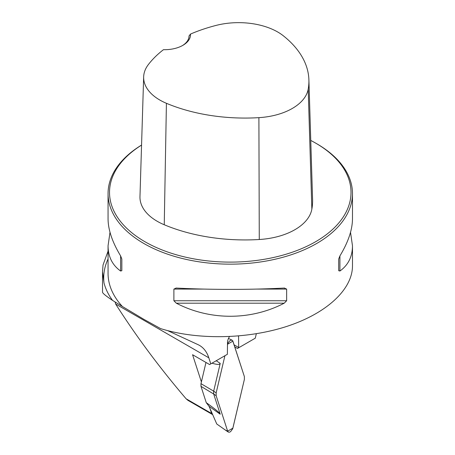 <?xml version="1.0" encoding="UTF-8"?>
<svg xmlns="http://www.w3.org/2000/svg" width="455" height="455" viewBox="0 0 455 455"><rect width="100%" height="100%" fill="white"/><g stroke="black" fill="none" stroke-linecap="round" stroke-linejoin="round"><path stroke-width="0.68" d="M238.556 335.995A7.82 4.516 -60 0 1 238.562 336.251L238.676 347.774L255.272 338.196L256.319 333.765M212.644 414.556A3.913 2.258 -60 0 1 212.309 414.42L187.949 400.354L186.112 398.785C159.551 367.674 136.068 336.097 115.655 304.048L115.087 301.949M167.667 330.637L197.993 344.628A53.775 31.048 -60 0 1 199.449 345.379A53.775 31.048 -60 0 1 208.822 357.812L210.79 363.875L209.607 364.557L192.567 354.718L201.389 381.933M210 408.493L211.626 413.515A3.913 2.258 -60 0 0 212.309 414.42M210.79 363.875L227.386 354.291L227.5 342.638A7.82 4.516 -60 0 1 229.479 336.598M350.526 232.312L352.477 245.797L352.477 266.004C352.432 289.522 326.462 313.438 286.94 326.36C247.378 339.237 197.316 340.13 160.621 328.601L143.848 319.325L122.389 306.499A122.213 70.559 180 0 1 108.057 273.341L108.057 245.797L110.008 232.312M102.529 272.158L102.529 292.184C102.574 293.248 105.93 295.995 112.595 300.425L122.389 306.499M108.057 251.166L103.035 265.015L102.523 271.663L104.007 282.97A126.558 73.067 180 0 1 108.057 258.98M112.595 300.425C108.478 294.908 105.617 289.09 104.007 282.97M141.562 145.065A122.213 70.559 0 0 0 108.057 193.597A122.213 70.559 0 0 0 143.848 243.488A122.213 70.559 0 0 0 277.032 258.787A122.213 70.559 0 0 0 352.477 193.597A122.213 70.559 0 0 0 316.686 143.706L315.645 143.109A120.746 69.712 0 0 0 310.759 140.441M108.057 193.597L108.057 218.832C108.131 229.803 112.317 242.162 120.615 255.909L121.838 259.031L121.838 270.697L120.615 271.026C112.317 265.106 108.131 256.694 108.057 245.797M352.477 245.797C352.403 256.694 348.217 265.106 339.919 271.026L338.696 270.697L338.696 259.031L339.919 255.909C348.217 242.162 352.403 229.803 352.477 218.832L352.477 193.597M284.227 288.06L286.644 289.084L286.644 300.749L284.227 303.184C250.768 320.621 209.766 320.621 176.307 303.184L173.89 300.749L173.89 289.084L176.307 288.06C209.766 289.824 250.768 289.824 284.227 288.06L284.608 288.049M175.926 288.049L176.307 288.06M190.474 34.085A133.56 77.111 180 0 1 216.057 25.417A55.345 31.952 180 0 1 283.334 35.797A133.56 77.111 180 0 1 308.894 79.813A133.56 77.111 180 0 1 308.194 89.186A55.345 31.952 180 0 1 258.895 117.652A133.56 77.111 180 0 1 166.416 103.296A55.345 31.952 180 0 1 143.655 76.895A55.345 31.952 180 0 1 148.444 64.456A133.56 77.111 180 0 1 163.453 49.686A25.907 14.958 0 0 0 182.91 45.318A25.907 14.958 0 0 0 190.474 34.085L189.03 35.996M143.655 76.895L139.975 196.6A59.031 34.08 0 0 0 164.249 224.759A137.245 79.238 0 0 0 259.276 239.506A59.031 34.08 0 0 0 311.857 209.152A137.245 79.238 0 0 0 312.579 199.518L308.894 79.813M141.556 145.105A120.746 69.712 0 0 0 144.889 241.696A120.746 69.712 0 0 0 315.645 241.696A120.746 69.712 0 0 0 315.645 143.109M189.03 35.882A24.445 14.111 180 0 1 189.03 35.939A24.445 14.111 180 0 1 182.375 45.619M121.838 270.697L121.838 259.031M234.74 346.869L237.493 348.462L238.676 347.774M234.086 344.845L238.562 347.427M209.033 406.287L206.274 402.681C215.061 408.943 219.714 412.787 220.226 414.215L209.033 406.287L216.773 424.009L225.253 429.981L227.648 431.181L228.245 432.028L224.014 429.15M205.978 362.464L200.979 383.656L200.979 386.352L206.274 402.681M227.5 343.667L227.5 344.788L227.648 344.156L232.88 341.136L244.375 376.586L244.375 379.436L232.88 428.155L227.648 431.181L216.159 395.731L216.159 392.881L216.159 395.731L227.648 431.181M224.924 355.713L216.159 392.881L224.924 355.713M216.233 360.735L220.226 363.386L213.679 391.158L216.159 392.881M227.648 344.156L228.364 342.416L229.985 340.607L231.731 340.078L232.681 340.704L244.375 376.586L244.375 379.436L232.71 428.747L230.543 431.71L229.206 432.25L228.245 432.028M216.159 395.731L213.679 394.007L220.226 414.215M200.979 386.352L213.679 394.007L213.674 391.158L200.979 383.656M220.226 363.386C219.862 364.802 217.115 364.734 211.979 363.187M186.112 398.785L211.626 413.515M115.65 304.014L208.822 357.812M308.194 89.186L311.857 209.152M166.416 103.296L164.249 224.759M258.895 117.652L259.276 239.506M120.615 271.026L120.615 255.909M339.919 255.909L339.919 271.026M284.227 303.184L176.307 303.184M286.644 300.749L173.89 300.749M286.644 289.084L256.751 289.084M203.783 289.084L173.89 289.084M238.17 336.029L238.562 336.251M228.473 338.457L232.118 340.192"/></g></svg>
